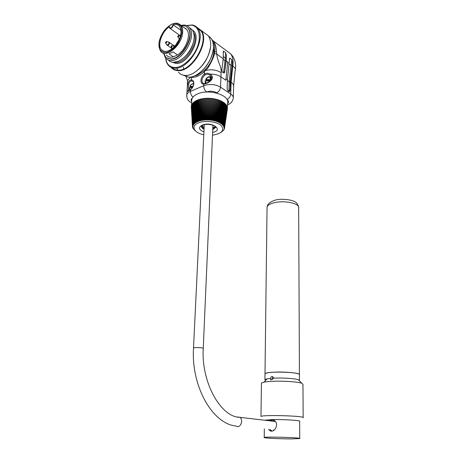 <?xml version="1.0" encoding="UTF-8"?>
<svg xmlns="http://www.w3.org/2000/svg" width="462" height="462" viewBox="0 0 462 462"><rect width="100%" height="100%" fill="white"/><g stroke="black" fill="none" stroke-linecap="round" stroke-linejoin="round"><path stroke-width="0.69" d="M272.089 372.303C283.235 371.35 301.201 373.065 299.434 374.849C302.084 372.008 265.777 370.928 265.003 373.827C265.517 373.152 267.879 372.643 272.089 372.303M265.604 380.469L264.928 379.666L267.059 207.097C267.544 205.353 269.721 203.95 273.591 202.882C283.812 199.93 300.254 203.407 298.66 208.033L299.434 374.509M271.587 421.049L274.838 420.98M273.562 421.28L275.086 421.234M269.213 420.772L271.673 419.6L273.978 420.293C280.024 423.55 274.139 434.049 269.589 430.445L268.572 429.296M272.88 419.779L270.645 420.94M270.022 429.441L271.922 431.058M264.53 420.224L271.673 419.6C283.073 419.277 301.461 420.432 299.647 421.327L299.728 438.421M291.955 438.9C280.526 438.958 262.56 438.051 264.218 437.479C264.986 436.532 302.483 437.647 299.728 438.536L291.955 438.9M273.019 376.842L272.043 378.626L272.176 379.406M270.663 378.355C270.911 376.749 271.639 376.201 272.857 376.703L273.521 378.159C272.499 379.458 271.454 379.949 270.391 379.631L270.663 378.355L267.157 378.823L264.073 382.097L268.278 381.56C278.413 380.601 297.297 381.543 301.68 383.212L302.957 384.292L303.164 417.538M264.928 379.666L267.157 378.823M273.521 378.159C282.305 377.662 295.039 378.488 298.371 379.747L301.68 383.212M261.434 383.454L261.44 383.056L264.073 382.097M303.164 417.764C306.456 415.916 261.867 414.593 260.972 416.51L261.44 383.056M224.405 127.778L224.134 128.095M224.388 127.345L224.11 127.697M224.318 126.917L224.041 127.293M224.197 126.49L223.926 126.888M224.03 126.068L223.764 126.49M223.816 125.647L223.562 126.091M223.55 125.231L223.313 125.693M223.244 124.821L223.452 125.092L223.025 125.3M222.892 124.422L223.134 124.694L222.684 124.919M222.493 124.024L222.771 124.295L222.309 124.538M222.049 123.637L222.366 123.914L221.887 124.168M221.564 123.267L221.916 123.533L221.431 123.804M221.044 122.904L221.431 123.169L220.934 123.452M220.478 122.551L220.9 122.811L220.397 123.117M219.254 121.899L219.733 122.135L219.225 122.47L219.254 121.899L221.581 101.224L222.297 101.611L219.883 122.216L220.334 122.47L219.814 122.886L219.883 122.176L219.213 122.574L219.248 121.858L218.578 122.268L218.578 121.558L217.914 121.985L217.873 121.269L217.221 121.714L217.14 120.998L216.499 121.466L216.383 120.749L215.748 121.229L215.604 120.518L214.98 121.015L214.801 120.305L214.189 120.819L213.975 120.114L213.38 120.646L213.132 119.941L212.56 120.49L212.277 119.797L211.723 120.357L211.411 119.67L210.88 120.247L210.533 119.566L210.025 120.16L209.65 119.485L209.165 120.091L208.76 119.427L208.304 120.051L207.877 119.398L207.444 120.028L206.988 119.387L206.589 120.028L206.104 119.398L205.734 120.056L205.232 119.439L204.897 120.103L204.371 119.496L204.065 120.172L203.517 119.583L203.245 120.264L202.685 119.693L202.443 120.38L201.865 119.82L201.663 120.518L201.068 119.976L200.901 120.674L200.294 120.149L200.162 120.853L199.544 120.339L199.445 121.05L198.827 120.559L198.764 121.269L198.134 120.79L198.111 121.506L197.476 121.044L197.488 121.76L196.852 121.321L196.899 122.032L196.263 121.61L196.344 122.32L195.709 121.916L195.83 122.626L195.201 122.234L195.351 122.944L194.727 122.569L194.912 123.273L194.294 122.921L194.514 123.62L193.907 123.279L194.161 123.972L193.566 123.654L193.849 124.336L193.266 124.035L193.584 124.711L193.012 124.422L193.359 125.092L192.81 124.821L193.18 125.485L192.648 125.225L193.047 125.878L192.538 125.635L192.96 126.276L192.469 126.045L192.92 126.675L192.452 126.461L192.925 127.079L192.481 126.883L192.972 127.483L192.556 127.298L193.07 127.887L192.677 127.714L192.845 128.124L195.235 130.85M218.59 122.17L218.59 121.593L219.098 121.824L218.578 122.268M217.925 121.881L217.897 121.31L218.428 121.523L217.914 121.985M217.227 121.61L217.175 121.038L217.723 121.24L217.221 121.714M216.505 121.362L216.424 120.784L216.996 120.975L216.499 121.466M215.76 121.125L215.65 120.553L216.239 120.726L215.748 121.229M214.992 120.911L214.853 120.339L215.459 120.501L214.98 121.015M214.201 120.715L214.039 120.149L214.663 120.293L214.189 120.819M213.392 120.542L213.207 119.976L213.837 120.103L213.38 120.646M212.566 120.386L212.358 119.825L212.999 119.935L212.56 120.49M211.729 120.253L211.498 119.698L212.15 119.791L211.723 120.357M210.886 120.143L210.626 119.594L211.284 119.67L210.88 120.247M210.031 120.056L209.748 119.514L210.412 119.571L210.025 120.16M209.171 119.987L208.87 119.45L209.534 119.496L209.165 120.091M208.31 119.941L207.987 119.415L208.657 119.439L208.304 120.051M207.45 119.924L207.109 119.404L207.773 119.41L207.444 120.028M206.589 119.924L206.231 119.415L206.895 119.404L206.589 120.028M205.74 119.953L205.359 119.45L206.017 119.421L205.734 120.056M204.897 119.999L204.504 119.508L205.151 119.462L204.897 120.103M204.065 120.068L203.655 119.589L204.296 119.525L204.065 120.172M203.245 120.16L202.824 119.693L203.453 119.612L203.245 120.264M202.443 120.276L202.01 119.82L202.622 119.722L202.443 120.38M201.663 120.415L201.213 119.97L201.813 119.854L201.663 120.518M200.901 120.57L200.444 120.137L201.028 120.005L200.901 120.674M200.162 120.749L199.694 120.328L200.26 120.184L200.162 120.853M199.445 120.946L198.978 120.542L199.52 120.38L199.445 121.05M198.764 121.165L198.29 120.773L198.81 120.594L198.764 121.269M198.106 121.402L197.632 121.021L198.123 120.83L198.111 121.506M197.482 121.656L197.003 121.292L197.476 121.084L196.928 100.294L197.672 99.988L198.123 120.83M196.893 121.928L196.414 121.575L196.852 121.362M196.333 122.211L195.865 121.876L196.269 121.65M195.807 122.511L195.351 122.193L195.721 121.962M195.322 122.828L194.877 122.528L195.207 122.286M194.877 123.158L194.444 122.869L194.739 122.626M194.479 123.498L194.052 123.227L194.317 122.979M194.115 123.845L193.705 123.597L193.936 123.348M193.797 124.209L193.595 123.724M193.52 124.578L193.307 124.116M193.289 124.959L193.058 124.515M193.099 125.341L192.862 124.919M192.96 125.733L192.718 125.335M192.862 126.126L192.614 125.756M192.81 126.519L192.567 126.184M192.798 126.917L192.567 126.611M219.733 122.135L222.257 101.588L221.119 111.665L222.297 101.611L224.717 103.269L226.432 105.145L227.419 107.623L227.275 109.742M227.443 108.645L226.305 115.864M227.46 108.148L225.006 123.724M224.451 127.269L224.405 127.57M227.419 107.652L224.359 127.154M227.333 107.155L224.272 126.738M227.189 106.653L224.139 126.322M226.998 106.156L223.955 125.912M226.75 105.665L223.729 125.502M226.449 105.174L223.452 125.092M226.097 104.695L223.134 124.694M225.699 104.216L222.771 124.295M225.248 103.754L222.366 123.914M224.746 103.297L221.916 123.533M224.203 102.853L221.431 123.169M223.614 102.425L220.9 122.811M222.979 102.01L220.334 122.47M218.59 121.593L220.83 100.866L221.541 101.207L219.098 121.824M217.897 121.31L220.039 100.52L220.784 100.843L218.428 121.523M217.175 121.038L219.213 100.196L219.987 100.502L217.723 121.24M216.424 120.784L218.359 99.896L219.167 100.179L216.996 120.975M215.65 120.553L217.475 99.619L218.307 99.879L216.239 120.726M214.853 120.339L216.568 99.37L217.423 99.607L215.459 120.501M214.039 120.149L215.638 99.139L216.516 99.353L214.663 120.293M213.207 119.976L214.686 98.937L215.581 99.128L213.837 120.103M212.358 119.825L213.721 98.758L214.634 98.926L212.999 119.935M211.498 119.698L212.739 98.608L213.663 98.752L212.15 119.791M210.626 119.594L211.746 98.487L212.682 98.602L211.284 119.67M209.748 119.514L210.747 98.389L211.688 98.481L210.412 119.571M208.87 119.45L209.748 98.325L210.689 98.389L209.534 119.496M207.987 119.415L208.743 98.285L209.684 98.319L208.657 119.439M207.109 119.404L207.738 98.273L208.68 98.285L207.773 119.41M206.231 119.415L206.739 98.29L207.681 98.273L206.895 119.404M205.359 119.45L205.752 98.337L206.681 98.296L206.017 119.421M204.504 119.508L204.776 98.412L205.694 98.342L205.151 119.462M203.655 119.589L203.811 98.516L204.718 98.418L204.296 119.525M202.824 119.693L202.864 98.643L203.754 98.522L203.453 119.612M202.01 119.82L201.94 98.804L202.812 98.654L202.622 119.722M201.213 119.97L201.039 98.984L201.888 98.81L201.813 119.854M200.444 120.137L200.162 99.197L200.987 98.995L201.028 120.005M199.694 120.328L199.313 99.428L200.11 99.209L200.26 120.184M198.978 120.542L198.498 99.688L199.266 99.445L199.52 120.38M198.29 120.773L197.719 99.971L198.452 99.705L198.81 120.594M197.632 121.021L196.974 100.277L197.476 121.044M197.003 121.292L196.263 100.606L196.928 100.294L197.199 110.441M196.414 121.575L195.599 100.953L196.263 100.606L196.852 121.321M195.865 121.876L194.976 101.317L195.599 100.953L196.263 121.61M195.351 122.193L194.392 101.704L194.976 101.317L195.709 121.916M194.877 122.528L193.861 102.108L194.392 101.704L195.201 122.234M194.444 122.869L193.376 102.524L193.861 102.108L194.727 122.569M194.052 123.227L192.937 102.957L193.376 102.524L194.294 122.921M193.705 123.597L192.55 103.401L192.937 102.957L193.907 123.279M193.405 123.972L192.215 103.858L192.55 103.401L193.566 123.654M193.145 124.359L191.926 104.325L192.215 103.858L193.266 124.035M192.937 124.757L191.695 104.799L193.012 124.422M192.775 125.156L191.516 105.284L192.81 124.821M192.654 125.56L191.389 105.769L192.648 125.225M192.585 125.97L192.567 125.681M192.221 120.334L192.538 125.635M191.684 112.832L192.469 126.045M191.314 107.155L192.481 126.883M181.445 25.67C184.246 25.318 186.423 26.161 187.988 28.188C194.976 36.146 181.231 59.973 170.391 58.888C168.26 58.83 166.563 58.01 165.309 56.439L163.814 53.28M166.395 55.001C168.047 57.028 170.391 57.658 173.435 56.884L177.518 54.938C185.891 49.677 191.291 34.881 186.804 29.58L184.032 27.553M232.068 65.419L229.799 91.418C228.447 91.95 227.552 90.95 227.125 88.427L227.437 79.695L229.55 58.657L229.839 58.085L231.878 59.581L232.374 62.572L232.068 65.419L232.79 65.945C233.576 60.874 232.871 56.855 230.682 53.875L226.784 50.976M235.36 69.525C236.221 63.115 234.661 57.894 230.682 53.875L213.663 41.216C215.39 43.74 216.308 47.32 216.412 51.958L216.765 54.042L214.38 53.396C214.836 55.862 207.9 69.19 206.387 69.606L204.447 71.581L203.788 70.802L204.955 69.733C207.224 67.648 209.153 65.078 210.741 62.024C212.081 59.61 213.577 55.607 213.744 53.217L213.883 49.763L213.357 45.137M225.56 52.633L226.438 55.405L226.34 58.137L224.682 71.899L223.695 71.777L225.352 58.056L225.56 52.633L223.481 51.097L223.302 51.461L223.25 58.749L221.858 69.698C222.21 72.309 223.1 73.331 224.532 72.771L226.23 60.915L227.708 61.989L225.889 80.255L220.917 76.813L220.507 87.116L230.729 94.011C232.744 95.42 233.581 96.956 233.246 98.625C232.247 101.755 230.659 103.69 228.465 104.418L227.483 104.984M226.438 55.405L226.23 60.915M223.25 58.749L216.765 54.042C217.048 56.941 217.891 60.181 219.306 63.762C220.853 67.458 221.465 70.415 221.148 72.632L220.917 76.813C218.041 74.936 214.443 74.047 210.129 74.157C208.125 72.915 206.173 72.938 204.273 74.22L204.874 75.052C202.096 77.778 201.317 80.394 202.535 82.906L204.019 83.697L203.782 84.049C199.775 84.534 200.167 77.206 204.273 74.22L204.447 71.581C199.85 75.751 195.443 77.703 191.216 77.42L190.338 77.038M183.316 67.175L183.732 69.439M212.676 41.54C214.201 43.642 214.94 46.408 214.888 49.838L214.38 53.396L213.744 53.217M186.694 95.871L186.798 94.797C187.214 93.399 188.438 92.256 190.465 91.366L190.563 89.697C188.277 91.43 187.104 91.742 187.046 90.639L187.699 83.928C188.288 81.607 189.426 80.296 191.112 79.99C194.987 79.452 194.594 86.775 190.563 89.697L190.558 89.489C194.144 86.85 193.901 81.376 193.214 81.699L191.395 80.948L191.256 76.888M204.955 69.733L205.59 70.501C211.325 69.133 216.511 69.843 221.148 72.632M222.99 72.667L223.695 71.777M224.867 71.824L224.532 72.771M191.395 80.948C190.009 81.15 189.114 82.282 188.698 84.35L188.427 90.823M204.371 83.662L204.019 83.691M203.707 83.68L202.535 82.906L204.019 83.697C206.474 83.564 210.816 80.89 211.232 79.631C212.058 78.563 211.862 77.293 210.637 75.826L209.846 75.156L210.129 74.157C216.32 78.009 208.125 83.94 203.782 84.049L203.696 85.741C209.661 83.743 215.269 84.2 220.507 87.116C220.183 89.726 218.913 91.609 216.701 92.77C213.56 91.049 210.204 90.777 206.641 91.955L206.398 92.053M209.846 75.156C208.148 74.007 206.491 73.972 204.874 75.052M209.939 76.802L211.18 76.553M216.412 51.958L213.86 51.49M213.883 49.763L214.888 49.838C215.044 46.194 214.27 43.312 212.56 41.199M187.508 81.999L187.549 80.648L190.286 77.275M177.518 54.938L173.077 51.923L168.988 53.898L173.435 56.884M169.329 26.709C161.862 31.745 157.219 44.849 161.273 49.55C165.038 53.055 169.866 51.594 175.756 45.172C180.983 37.769 182.282 31.543 179.66 26.49C178.101 24.509 175.878 23.955 172.99 24.815L173.331 24.884C172.47 27.708 171.223 28.771 169.583 28.084L169.329 26.709C170.351 28.846 171.569 28.211 172.99 24.815M181.029 30.446L173.331 24.884M179.302 39.316L174.959 46.119M168.468 60.141C169.779 61.55 171.466 62.289 173.533 62.353L178.309 61.325C185.198 57.9 190.142 51.813 193.151 43.064C194.721 37.393 194.421 32.975 192.238 29.811L189.339 27.541M181.15 25.45C184.788 24.521 187.601 25.323 189.587 27.859C197.043 36.354 182.363 61.746 170.813 60.551C168.549 60.482 166.747 59.61 165.408 57.935L163.519 53.107M186.781 26.94L188.317 28.43C195.305 36.388 181.566 60.204 170.732 59.113L166.973 57.935M177.934 70.634L176.871 68.053M205.971 34.009L206.837 34.656M210.429 47.522C208.426 58.478 202.945 66.898 193.982 72.8M178.407 72.124C179.961 74.03 182.016 75.115 184.569 75.375L185.1 75.41C196.021 76.611 211.556 57.606 210.643 43.694C210.533 40.402 209.719 37.734 208.212 35.684L204.146 32.652M196.864 27.298L201.12 30.394C210.487 41.054 192.175 72.378 177.801 70.628C175.011 70.501 172.788 69.416 171.125 67.371M197.303 27.766L200.641 30.486C209.869 40.985 191.84 71.847 177.674 70.137C175.265 70.039 173.273 69.196 171.702 67.614M182.888 75.075L188.329 77.125C199.041 78.321 214.235 59.869 213.409 46.217C213.317 42.926 212.508 40.252 210.995 38.202L208.31 35.822M188.15 76.987L183.46 75.208M208.651 36.325L210.331 37.705M213.173 50.046C211.174 60.591 205.861 68.734 197.245 74.48M165.719 58.31C166.597 64.079 169.531 67.152 174.532 67.533C182.132 67.874 192.602 58.789 197.066 47.661C201.628 36.538 199.024 26.253 191.742 25.173L186.636 25.566M186.544 25.531L192.267 24.977C194.531 25.358 196.362 26.478 197.753 28.332C206.964 38.837 188.866 69.866 174.705 68.191C171.951 68.076 169.756 67.007 168.122 64.98C166.753 63.236 165.933 60.99 165.656 58.235M197.898 110.164L198.134 120.79M198.637 109.904L198.827 120.559M199.405 109.661L199.544 120.339M200.208 109.448L200.294 120.149M201.034 109.257L201.068 119.976M201.882 109.09L201.865 119.82M202.754 108.945L202.685 119.693M203.65 108.824L203.517 119.583M204.556 108.732L204.371 119.496M205.48 108.662L205.232 119.439M206.416 108.622L206.104 119.398M207.357 108.605L206.988 119.387M208.298 108.616L207.877 119.398M209.251 108.651L208.76 119.427M210.198 108.709L209.65 119.485M211.14 108.801L210.533 119.566M212.075 108.911L211.411 119.67M213.005 109.049L212.277 119.797M213.918 109.211L213.132 119.941M214.813 109.396L213.975 120.114M215.696 109.61L214.801 120.305M216.551 109.84L215.604 120.518M217.388 110.095L216.383 120.749M218.197 110.372L217.14 120.998M218.976 110.666L217.873 121.269M219.721 110.978L218.578 121.558M220.438 111.313L219.248 121.858M227.391 107.455L227.547 103.205C230.353 95.368 209.188 88.542 197.649 93.89C194.398 95.293 192.458 97.089 191.811 99.284L191.695 101.317M211.567 77.431L210.684 77.333M205.734 79.493L210.453 79.718C210.083 76.218 208.506 76.143 205.734 79.493L206.225 80.099L205.954 80.752M205.238 80.879L210.06 80.954M209.026 76.727L210.522 77.154L211.036 79.909L210.453 79.718M210.718 80.313L206.225 80.099M193.642 83.905C192.302 83.622 191.095 84.413 190.026 86.279L192.937 86.446M189.547 87.624L192.261 87.641M190.026 86.279L190.535 86.856L190.263 87.52M192.666 86.977L190.535 86.856M212.497 135.175C221.743 133.616 224.671 130.451 221.281 125.676C217.209 121.65 205.475 120.114 198.77 122.771C190.367 125.768 193.728 132.912 203.782 134.719M220.784 132.554L223.752 130.07L224.497 128.072L224.012 128.234L224.509 127.656L224.001 127.83L224.474 127.241L223.943 127.425L224.388 126.819L223.839 127.021L224.261 126.403L223.689 126.617L224.082 125.987L223.493 126.218L223.856 125.572L223.25 125.814L223.591 125.162L222.967 125.421L223.273 124.757L222.638 125.035L222.915 124.359L222.268 124.653L222.511 123.972L221.858 124.278L222.066 123.591L221.402 123.914L221.575 123.221L220.911 123.562L221.05 122.857L220.38 123.221L220.484 122.511L219.814 122.886M192.66 127.42L192.677 127.714M192.538 126.946L192.556 127.298M191.291 106.791L191.845 116.401M191.308 106.295L191.863 115.945M191.383 105.798L191.932 115.488M191.505 105.313L192.053 115.044M191.684 104.828L192.221 114.599M191.915 104.354L192.44 114.16M192.192 103.886L192.712 113.733M192.527 103.424L193.029 113.311M192.914 102.98L193.393 112.901M193.347 102.547L193.803 112.503M193.832 102.131L194.265 112.122M194.363 101.727L194.768 111.752M194.941 101.34L195.31 111.4M195.559 100.97L195.9 111.059M196.223 100.624L196.529 110.741M221.119 111.665L219.883 122.176M221.76 112.029L220.484 122.511M222.361 112.41L221.05 122.857M222.921 112.809L221.575 123.221M223.441 113.213L222.066 123.591M223.914 113.635L222.511 123.972M224.341 114.062L222.915 124.359M224.723 114.501L223.273 124.757M225.058 114.946L223.591 125.162M225.346 115.39L223.856 125.572M225.583 115.847L224.082 125.987M225.768 116.303L224.261 126.403M225.906 116.765L224.388 126.819M225.993 117.221L224.474 127.241M226.034 117.683L224.509 127.656M226.016 118.133L224.497 128.072M227.373 109.107L224.44 128.482M224.393 128.534L224.341 128.892M224.232 128.99L224.191 129.291M212.826 127.541L215.425 126.773M201.53 125.987L204.152 127.085M267.048 208.027L267.059 207.097C267.388 204.233 269.825 202.01 274.37 200.433C280.838 197.886 293.018 200.208 294.19 201.49C296.344 202.102 297.84 204.048 298.683 207.334M274.151 430.157L273.4 429.781M237.15 416.949L239.865 417.336C244.011 420.05 240.096 429.117 236.117 426.016C212.433 424.041 191.037 385.989 193.503 348.088L193.491 348.261M275.294 421.483L239.865 417.336C220.911 417.307 201.12 382.415 203.251 348.625C204.216 347.632 193.982 347.066 193.503 348.088L204.268 124.676M226.998 99.538C229.187 98.406 230.428 96.564 230.729 94.011L231.127 82.259L232.79 65.945C235.014 67.631 235.793 69.26 235.123 70.836L233.662 85.713M230.394 81.751L231.127 82.259C233.125 83.703 233.957 85.279 233.622 86.983L233.287 97.395M227.523 103.731C229.031 102.362 228.863 100.982 227.027 99.59M229.14 63.3L227.668 62.231M192.331 98.036C190.956 99.076 190.742 100.231 191.69 101.49M217.498 93.295L216.701 92.77M227.437 79.695L225.958 78.667M187.353 85.747L186.798 94.797C186.642 98.215 187.815 100.647 190.321 102.09L191.615 102.755M229.839 58.085L229.458 60.349M229.037 63.923L230.925 65.286L231.878 59.581M232.374 62.572L230.215 81.826L230.093 90.448M228.338 91.326L228.927 90.436L229.233 81.745L227.408 80.48M230.215 81.826L229.233 81.745L230.925 65.286L231.889 65.465M228.927 90.436L229.914 90.517L229.389 91.695M192.966 76.449L197.251 75.26L203.788 70.802M223.481 51.097L223.417 52.737M226.051 60.967L225.081 60.793L223.146 59.39M226.34 58.137L225.352 58.056L223.493 56.699M187.318 86.042L187.699 83.928L188.698 84.35M192.949 97.135C191.303 95.599 190.477 93.67 190.465 91.366L203.696 85.741C203.765 88.392 204.747 90.46 206.641 91.955M182.657 32.155C182.328 45.057 165.662 59.072 160.591 51.132C157.421 45.49 158.72 38.542 164.495 30.296C170.992 22.967 176.53 21.344 181.104 25.416C182.299 27.079 182.819 29.32 182.657 32.155M177.09 23.135L181.104 25.416L186.804 29.58M181.959 32.092L181.168 26.79C179.493 24.243 177.027 23.169 173.77 23.579C166.886 25.676 159.852 35.274 158.963 43.642L159.627 48.903C161.174 51.525 163.565 52.708 166.794 52.454C170.276 51.236 173.62 48.753 176.813 45.005C179.591 40.766 181.3 36.463 181.959 32.092M179.377 39.149L179.002 38.75M178.569 35.447L180.469 35.805M177.882 36.885L179.464 38.947M174.555 46.552L173.764 46.096M177.835 36.804L177.731 36.209L178.898 35.487C179.008 36.544 178.65 36.983 177.835 36.804L177.795 36.521M171.679 47.245L171.154 47.118C171.188 45.848 171.535 45.409 172.205 45.802L171.679 47.245M171.87 45.761L174.717 46.379M174.509 62.318L175.739 62.445C186.232 63.542 199.746 41.118 193.601 32.6M192.556 30.267C202.945 36.03 188.554 64.767 175.999 63.438L172.072 62.185M185.233 28.118L184.875 28.176M193.821 40.223C192.221 48.568 188.04 55.059 181.283 59.696M185.655 28.742L186.007 28.702M168.913 42.111L169.288 42.342C169.658 43.405 169.254 44.381 168.064 45.264L166.776 44.843M165.627 43.018L166.643 44.652L167.671 44.901C168.884 43.942 169.231 42.983 168.711 42.03L168.18 41.926M166.291 41.592L166.603 41.626C166.718 42.66 166.372 43.093 165.575 42.931L165.465 42.331L166.603 41.626L168.711 42.03L174.879 46.2M205.301 80.723L205.983 83.252M205.544 83.397L205.463 83.275C205.105 83.056 205.007 82.219 205.168 80.763M189.599 87.48L190.067 89.859M193.185 83.576L193.659 83.558M189.778 90.055L189.778 90.05C189.42 89.923 189.316 89.074 189.472 87.514M203.915 131.947C198.591 129.672 198.117 127.35 202.5 124.983C212.191 121.183 224.122 130.244 212.618 132.403M212.734 129.678L215.529 127.5L214.686 126.062C215.257 125.774 208.241 123.239 203.563 124.867L201.496 126.039C201.247 127.269 202.096 128.332 204.048 129.221M212.768 128.834L215.529 127.5L215.587 127.125L212.734 129.626M201.519 126.588L204.088 128.378M214.472 127.125L213.051 128.748L215.592 127.194M204.048 129.169C202.333 128.396 201.461 127.466 201.438 126.374M212.93 125.179L203.257 348.458M271.015 430.584L269.589 430.445M264.218 437.479L264.322 428.863M270.391 379.631L271.246 379.799M299.457 380.37L299.434 374.849M191.418 108.172L191.303 106.387M229.216 91.719L229.799 91.418M190.558 89.489C188.357 90.974 187.353 91.424 187.537 90.835L188.531 90.777M211.775 39.42L213.635 41.199M187.318 85.996L187.549 80.648L186.065 76.761M169.259 26.808L169.583 28.084M163.929 51.334L161.273 49.55M170.045 28.413L180.394 35.793M171.206 47.199L172.164 48.753M187.988 28.188L188.317 28.43M191.742 25.173L192.267 24.977M208.801 36.567L210.995 38.202M197.753 28.332L200.641 30.486M189.587 27.859L192.238 29.811M201.12 30.394L208.212 35.684M191.811 99.284L191.464 105.446M167.388 45.363L172.037 48.545M211.602 77.587L210.522 77.154C208.911 76.178 207.276 76.958 205.625 79.504M193.659 83.582C192.221 83.518 190.973 84.419 189.922 86.279M201.467 126.161L202.708 127.674L201.438 126.369"/></g></svg>

